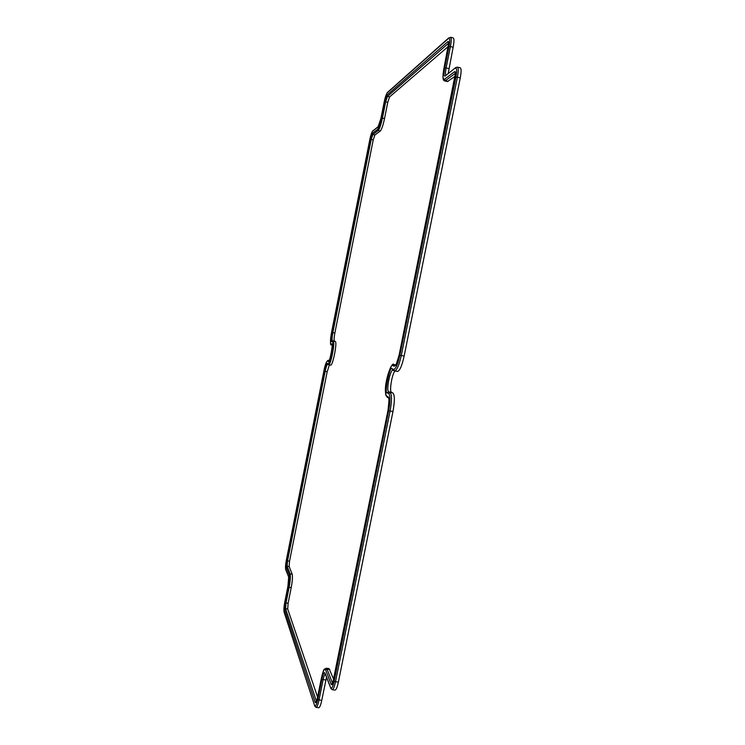 <?xml version="1.0" encoding="UTF-8"?>
<svg xmlns="http://www.w3.org/2000/svg" width="745" height="745" viewBox="0 0 745 745"><rect width="100%" height="100%" fill="white"/><g stroke="black" fill="none" stroke-linecap="round" stroke-linejoin="round"><path stroke-width="1.12" d="M448.341 46.414L389.579 96.924L387.772 102.261L384.541 118.539C383.079 125.3 381.663 129.462 380.285 131.036L374.893 134.975L373.217 139.93L334.859 333.043C334.002 337.718 333.872 340.409 334.468 341.145L335.222 341.433C337.578 341.648 332.782 366.242 330.603 365.125L328.247 364.594L327.111 363.281C326.273 363.439 325.314 366.056 324.224 371.131L286.629 560.51L286.145 566.936L289.079 574.572C289.572 576.798 289.274 580.923 288.175 586.93L285.074 602.556L284.562 609.447L315.126 702.256C315.75 703.448 316.504 702.088 317.389 698.177L321.44 677.997C323.06 670.761 324.485 668.135 325.723 670.1L331.19 684.357C331.916 685.54 332.754 684.059 333.695 679.915L388.033 410.262C389.346 402.84 389.365 398.342 388.08 396.778L386.674 396.005C385.128 395.977 385.156 390.445 386.739 379.41C389.486 368.915 391.507 364.314 392.792 365.609L394.235 366.177C395.884 365.991 397.532 362.247 399.18 354.955L455.037 77.769C455.828 73.308 455.689 71.278 454.618 71.669L444.551 79.212C442.754 79.827 442.549 76.251 443.936 68.503L448.211 47.224C448.965 43.014 448.844 41.143 447.857 41.627L386.804 95.285L387.484 96.394L389.579 96.924M329.383 364.882L327.176 371.736L289.544 561.171L289.153 566.526L292.161 574.144C292.738 576.537 292.422 581.035 291.211 587.637L288.11 603.264L287.7 608.991L317.584 697.078M321.477 677.838L321.43 677.913C322.976 671.776 323.973 668.87 324.42 669.187L326.282 668.237L329.001 668.572L333.751 679.496M455.288 76.148L447.4 81.596L444.681 80.888L445.426 80.665L444.551 79.212M453.146 47.233L450.427 46.562C451.47 40.994 451.498 37.902 450.511 37.287L453.211 37.93C454.217 38.544 454.189 41.645 453.146 47.233L448.239 73.289M455.744 67.581L445.193 75.981L455.744 67.581L457.374 67.152L460.224 67.814C461.379 68.503 461.397 71.865 460.27 77.89L404.153 356.054C401.955 365.87 399.72 371.001 397.439 371.466L394.282 370.787L393.584 369.436L392.14 368.849C390.11 363.709 383.759 395.297 387.326 392.773L388.732 393.528C390.371 395.493 390.361 401.201 388.685 410.653L334.179 681.126C332.81 687.141 331.599 689.283 330.556 687.542L325.109 673.173C324.168 671.664 323.088 673.657 321.859 679.142L317.789 699.378C316.513 705.049 315.424 707.005 314.52 705.264L284.096 611.803C283.733 609.876 283.975 606.56 284.832 601.848L287.933 586.259C288.753 581.715 288.986 578.595 288.613 576.9L285.698 569.208C285.335 567.532 285.568 564.431 286.397 559.914L323.907 370.935C325.286 364.501 326.506 361.176 327.567 360.962L328.294 361.344C329.16 365.059 333.788 341.759 331.721 344.088L330.976 343.79C330.175 342.691 330.37 338.873 331.562 332.335L369.809 139.697C370.796 135.078 371.755 132.2 372.686 131.073L378.022 127.023C378.963 125.886 379.941 123 380.946 118.343L384.169 102.112C385.212 97.269 386.255 94.177 387.288 92.827L387.568 92.333C386.31 93.898 385.174 97.167 384.159 102.14L384.169 102.112M395.139 370.991C392.215 372.817 389.011 391.572 391.507 392.298L392.941 393.043C394.785 395.101 394.794 401.266 392.96 411.557L338.37 682.141C337.262 687.318 336.135 689.982 334.999 690.112L332.168 689.684C333.294 689.553 334.412 686.899 335.52 681.74L334.179 681.126M326.496 677.335L321.747 700.347C320.722 705.152 319.717 707.629 318.711 707.75L316.038 707.359C317.025 707.229 318.022 704.77 319.046 699.965L317.789 699.378M448.648 43.136L387.484 96.394L385.677 101.767L382.436 118.045C380.984 124.797 379.578 128.959 378.209 130.524L372.873 134.482L374.893 134.975M448.155 81.373L445.426 80.665L455.474 73.215M388.08 396.778L388.564 397.998L387.251 397.271C381.244 390.194 391.488 359.844 394.04 364.612L395.735 364.91L394.179 364.65L395.511 365.171L394.235 366.177M394.04 364.612L392.792 365.609M329.793 669.476L327.064 669.131L332.577 683.351L331.19 684.357M326.282 668.237L327.064 669.131L325.723 670.1M287.7 608.991L285.596 608.712L316.439 701.296L315.126 702.256M284.562 609.447L285.596 608.712L286.015 602.947L288.11 603.264M291.211 587.637L289.125 587.311L286.015 602.947L285.074 602.556M292.161 574.144L290.094 573.855C290.652 576.239 290.327 580.728 289.125 587.311L288.175 586.93M289.153 566.526L287.132 566.237L290.094 573.855L289.079 574.572M286.145 566.936L287.132 566.237L287.533 560.855L289.544 561.171M327.176 371.736L325.165 371.355L287.533 560.855L286.629 560.51M324.224 371.131L325.165 371.355C326.059 367.099 326.887 364.733 327.651 364.258M335.222 341.433L333.183 341.061C335.501 341.275 330.715 365.823 328.573 364.715L327.111 363.281M334.468 341.145L332.438 340.772L333.183 341.061L332.186 341.759C334.831 338.77 328.936 368.44 327.828 363.672M373.217 139.93L371.206 139.473L332.847 332.652L331.897 332.447C330.957 337.606 330.808 340.614 331.441 341.461L332.438 340.772C331.851 340.046 331.981 337.336 332.847 332.652L334.859 333.043M370.228 139.389L371.206 139.473L372.873 134.482L372.221 133.429L370.228 139.389L331.897 332.447M380.285 131.036L378.209 130.524L377.538 129.444L372.221 133.429M384.541 118.539L381.412 117.98C380.08 124.136 378.786 127.963 377.538 129.444M387.772 102.261L384.644 101.711L381.412 117.98M329.15 360.375L328.564 360.273L329.067 360.533M329.16 360.366L327.567 360.962M321.747 700.347L319.046 699.965L323.116 679.71C323.786 676.497 324.494 674.579 325.22 673.964M325.826 680.092L321.859 679.142M338.37 682.141L335.52 681.74L390.101 411.017L388.685 410.653M392.96 411.557L390.101 411.017C391.926 400.754 391.935 394.599 390.119 392.559L388.732 393.528M392.941 393.043L388.704 391.814C385.966 390.929 390.147 369.427 392.913 370.218M391.507 392.298L388.704 391.814L387.326 392.773M404.153 356.054L401.294 355.495C399.096 365.292 396.88 370.423 394.636 370.889L392.839 370.181L392.14 368.849M460.27 77.89L457.402 77.191L401.294 355.495L399.869 355.188C397.765 364.473 395.67 369.231 393.584 369.436M457.374 67.152C458.51 67.832 458.52 71.185 457.402 77.191L455.912 77.135L399.869 355.188M445.882 75.087C445.305 74.174 445.389 71.79 446.125 67.925L448.853 68.577M450.511 37.287L448.499 38.451C449.933 37.725 450.101 40.416 449.021 46.535L450.427 46.562L446.125 67.925L444.728 67.879C443.675 73.764 443.834 76.465 445.193 75.981M448.648 43.042L447.857 41.627M455.474 73.159L454.618 71.669M387.251 397.271L386.674 396.005M317.417 698.018L321.44 677.997M316.346 701.79L317.389 698.177M331.441 341.461L332.186 341.759M386.804 95.285L384.644 101.711M380.937 118.399L378.022 127.023M378.339 126.492L372.686 131.073M373.003 130.552C371.718 132.172 370.647 135.227 369.79 139.715L369.809 139.697M369.79 139.715L331.553 332.335C330.221 341.927 330.203 346.071 331.488 344.749L330.976 343.79M331.991 344.907L331.721 344.088M328.983 360.654L328.294 361.344M328.489 360.245C326.655 360.71 325.127 364.277 323.898 370.926L286.397 559.914M286.387 559.877C285.512 564.449 285.288 567.709 285.726 569.655L285.698 569.208M285.726 569.655L288.613 576.9M288.65 577.356L287.933 586.222L284.832 601.811C283.929 606.579 283.687 610.053 284.124 612.232L284.096 611.803M284.124 612.232L314.52 705.264M325.127 673.685L325.109 673.173M325.155 673.778L330.556 687.542M455.297 68.307C456.843 67.73 457.048 70.673 455.912 77.135M449.021 46.535L444.728 67.879M387.288 92.827L448.499 38.451M444.681 80.888C444.234 80.469 441.617 81.503 443.899 68.559L448.714 42.735M455.549 72.898L399.152 354.946C396.787 363.048 395.53 366.493 395.39 365.274L395.725 365.236M332.559 683.808L388.015 410.234C389.058 401.332 389.225 397.243 388.536 397.97L388.648 398.053M384.159 102.14L380.928 118.371M331.488 344.749L332 344.963M332.074 344.963L331.963 344.833C333.238 341.489 330.007 362.005 328.899 360.766L329.039 360.692M314.548 705.804L316.038 707.359M330.603 688.166L332.168 689.684M448.863 37.809L387.568 92.333"/></g></svg>

